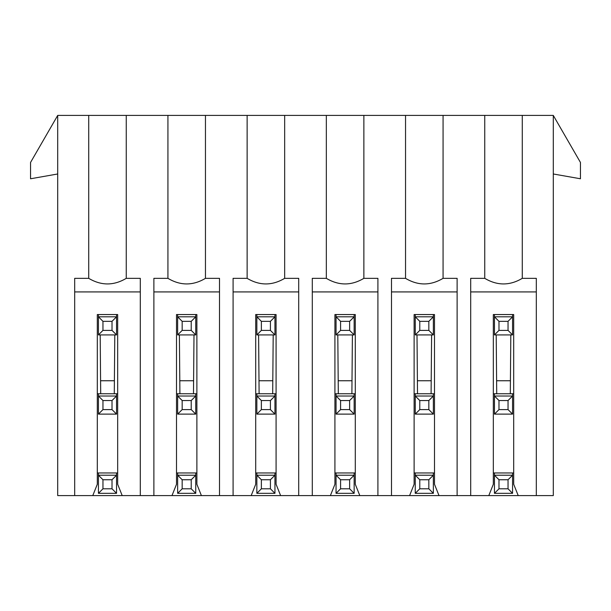 <?xml version="1.0" encoding="UTF-8"?>
<svg xmlns="http://www.w3.org/2000/svg" width="611" height="611" viewBox="0 0 611 611"><rect width="100%" height="100%" fill="white"/><g stroke="black" fill="none" stroke-linecap="round" stroke-linejoin="round"><path stroke-width="0.92" d="M494.459 493.329L498.981 488.8L498.981 479.75L494.459 475.221L512.56 475.221L512.56 493.329L494.459 493.329L494.459 472.96M498.981 479.75L508.039 479.75L512.56 475.221L512.56 472.96M512.56 493.329L508.039 488.8L498.981 488.8M508.039 488.8L508.039 479.75M494.459 414.121L498.981 409.599L498.981 400.541L494.459 396.02L512.56 396.02L512.56 414.121L494.459 414.121L494.459 393.759M498.981 400.541L508.039 400.541L512.56 396.02L512.56 393.759M512.56 414.121L508.039 409.599L498.981 409.599M508.039 409.599L508.039 400.541M508.039 321.34L498.981 321.34L494.459 316.811L494.459 314.55L493.329 314.55L513.691 314.55L513.691 484.271L518.22 495.59L488.8 495.59L493.329 484.271L493.329 314.55L513.691 314.55L512.56 314.55L512.56 334.92L494.459 334.92L494.459 316.811L512.56 316.811L508.039 321.34L508.039 330.391L512.56 334.92M508.039 330.391L498.981 330.391L494.459 334.92M498.981 321.34L498.981 330.391M415.251 493.329L419.78 488.8L419.78 479.75L415.251 475.221L433.359 475.221L433.359 493.329L415.251 493.329L415.251 472.96M419.78 479.75L428.83 479.75L433.359 475.221L433.359 472.96M433.359 493.329L428.83 488.8L419.78 488.8M428.83 488.8L428.83 479.75M415.251 414.121L419.78 409.599L419.78 400.541L415.251 396.02L433.359 396.02L433.359 414.121L415.251 414.121L415.251 393.759M419.78 400.541L428.83 400.541L433.359 396.02L433.359 393.759M433.359 414.121L428.83 409.599L419.78 409.599M428.83 409.599L428.83 400.541M57.709 173.982L30.55 178.771L30.55 162.45L57.709 115.41L57.709 495.59L74.679 495.59L74.679 278.341L88.725 278.341C101.235 285.795 113.745 285.795 126.256 278.341L140.301 278.341L140.301 495.59L153.88 495.59L153.88 278.341L167.933 278.341C180.444 285.795 192.946 285.795 205.456 278.341L219.509 278.341L219.509 495.59L233.089 495.59L233.089 278.341L247.134 278.341C259.644 285.795 272.155 285.795 284.665 278.341L298.71 278.341L298.71 495.59L312.29 495.59L312.29 278.341L326.335 278.341C338.845 285.795 351.356 285.795 363.866 278.341L377.911 278.341L377.911 495.59L409.599 495.59L414.121 484.271L414.121 314.55L434.49 314.55L433.359 314.55L433.359 334.92L415.251 334.92L415.251 316.811L433.359 316.811L428.83 321.34L428.83 330.391L433.359 334.92M457.12 495.59L470.699 495.59L470.699 278.341L484.744 278.341L484.744 115.41L443.067 115.41L443.067 278.341L457.12 278.341L457.12 495.59L439.011 495.59L434.49 484.271L434.49 314.55L414.121 314.55L415.251 314.55L415.251 316.811L419.78 321.34L428.83 321.34M428.83 330.391L419.78 330.391L415.251 334.92M419.78 321.34L419.78 330.391M336.05 493.329L340.579 488.8L340.579 479.75L336.05 475.221L354.151 475.221L354.151 493.329L336.05 493.329L336.05 472.96M340.579 479.75L349.629 479.75L354.151 475.221L354.151 472.96M354.151 493.329L349.629 488.8L340.579 488.8M349.629 488.8L349.629 479.75M336.05 414.121L340.579 409.599L340.579 400.541L336.05 396.02L354.151 396.02L354.151 414.121L336.05 414.121L336.05 393.759M340.579 400.541L349.629 400.541L354.151 396.02L354.151 393.759M354.151 414.121L349.629 409.599L340.579 409.599M349.629 409.599L349.629 400.541M377.911 495.59L330.391 495.59L334.92 484.271L334.92 314.55L355.289 314.55L354.151 314.55L354.151 334.92L336.05 334.92L336.05 316.811L354.151 316.811L349.629 321.34L349.629 330.391L354.151 334.92M359.81 495.59L355.289 484.271L355.289 314.55L334.92 314.55L336.05 314.55L336.05 316.811L340.579 321.34L349.629 321.34M349.629 330.391L340.579 330.391L336.05 334.92M340.579 321.34L340.579 330.391M256.849 493.329L261.371 488.8L261.371 479.75L256.849 475.221L274.95 475.221L274.95 493.329L256.849 493.329L256.849 472.96M261.371 479.75L270.421 479.75L274.95 475.221L274.95 472.96M274.95 493.329L270.421 488.8L261.371 488.8M270.421 488.8L270.421 479.75M256.849 414.121L261.371 409.599L261.371 400.541L256.849 396.02L274.95 396.02L274.95 414.121L256.849 414.121L256.849 393.759M261.371 400.541L270.421 400.541L274.95 396.02L274.95 393.759M274.95 414.121L270.421 409.599L261.371 409.599M270.421 409.599L270.421 400.541M298.71 495.59L251.19 495.59L255.711 484.271L255.711 314.55L276.08 314.55L274.95 314.55L274.95 334.92L256.849 334.92L256.849 316.811L274.95 316.811L270.421 321.34L270.421 330.391L274.95 334.92M280.609 495.59L276.08 484.271L276.08 314.55L255.711 314.55L256.849 314.55L256.849 316.811L261.371 321.34L270.421 321.34M270.421 330.391L261.371 330.391L256.849 334.92M261.371 321.34L261.371 330.391M177.641 493.329L182.17 488.8L182.17 479.75L177.641 475.221L195.749 475.221L195.749 493.329L177.641 493.329L177.641 472.96M182.17 479.75L191.22 479.75L195.749 475.221L195.749 472.96M195.749 493.329L191.22 488.8L182.17 488.8M191.22 488.8L191.22 479.75M177.641 414.121L182.17 409.599L182.17 400.541L177.641 396.02L195.749 396.02L195.749 414.121L177.641 414.121L177.641 393.759M182.17 400.541L191.22 400.541L195.749 396.02L195.749 393.759M195.749 414.121L191.22 409.599L182.17 409.599M191.22 409.599L191.22 400.541M219.509 495.59L171.989 495.59L176.51 484.271L176.51 314.55L196.879 314.55L195.749 314.55L195.749 334.92L177.641 334.92L177.641 316.811L195.749 316.811L191.22 321.34L191.22 330.391L195.749 334.92M201.401 495.59L196.879 484.271L196.879 314.55L176.51 314.55L177.641 314.55L177.641 316.811L182.17 321.34L191.22 321.34M191.22 330.391L182.17 330.391L177.641 334.92M182.17 321.34L182.17 330.391M98.44 493.329L102.961 488.8L102.961 479.75L98.44 475.221L116.541 475.221L116.541 493.329L98.44 493.329L98.44 472.96M102.961 479.75L112.019 479.75L116.541 475.221L116.541 472.96M116.541 493.329L112.019 488.8L102.961 488.8M112.019 488.8L112.019 479.75M98.44 414.121L102.961 409.599L102.961 400.541L98.44 396.02L116.541 396.02L116.541 414.121L98.44 414.121L98.44 393.759M102.961 400.541L112.019 400.541L116.541 396.02L116.541 393.759M116.541 414.121L112.019 409.599L102.961 409.599M112.019 409.599L112.019 400.541M140.301 495.59L92.78 495.59L97.309 484.271L97.309 314.55L117.671 314.55L116.541 314.55L116.541 334.92L98.44 334.92L98.44 316.811L116.541 316.811L112.019 321.34L112.019 330.391L116.541 334.92M122.2 495.59L117.671 484.271L117.671 314.55L97.309 314.55L98.44 314.55L98.44 316.811L102.961 321.34L112.019 321.34M112.019 330.391L102.961 330.391L98.44 334.92M102.961 321.34L102.961 330.391M484.744 278.341C497.255 285.795 509.765 285.795 522.275 278.341L522.275 115.41L484.744 115.41M57.709 115.41L443.067 115.41M522.275 115.41L553.291 115.41L580.45 162.45L580.45 178.771L553.291 173.982M142.569 115.41L125.202 115.41M221.77 115.41L204.402 115.41M300.971 115.41L283.611 115.41M380.179 115.41L362.812 115.41M459.38 115.41L442.013 115.41M538.589 115.41L521.221 115.41M405.544 115.41L405.544 278.341C418.054 285.795 430.556 285.795 443.067 278.341M391.491 291.921L457.12 291.921M405.544 278.341L391.491 278.341L391.491 495.59M488.8 495.59L470.699 495.59M470.699 291.921L536.321 291.921M518.22 495.59L536.321 495.59L536.321 278.341L522.275 278.341M536.321 495.59L553.291 495.59L553.291 115.41M88.725 278.341L88.725 115.41M126.256 278.341L126.256 115.41M167.933 278.341L167.933 115.41M205.456 278.341L205.456 115.41M247.134 278.341L247.134 115.41M284.665 278.341L284.665 115.41M326.335 278.341L326.335 115.41M363.866 278.341L363.866 115.41M92.78 495.59L74.679 495.59M439.011 495.59L409.599 495.59M74.679 291.921L140.301 291.921M171.989 495.59L153.88 495.59M153.88 291.921L219.509 291.921M251.19 495.59L233.089 495.59M233.089 291.921L298.71 291.921M330.391 495.59L312.29 495.59M312.29 291.921L377.911 291.921M97.309 472.96L117.671 472.96L97.309 472.96M176.51 472.96L196.879 472.96L176.51 472.96M255.711 472.96L276.08 472.96L255.711 472.96M334.92 472.96L355.289 472.96L334.92 472.96M414.121 472.96L434.49 472.96L414.121 472.96M493.329 472.96L513.691 472.96L493.329 472.96M97.309 393.759L100.7 393.759L100.189 334.92M510.811 334.92L510.3 393.759L513.691 393.759M510.3 393.759L493.329 393.759M434.49 393.759L414.121 393.759M355.289 393.759L334.92 393.759M276.08 393.759L255.711 393.759M196.879 393.759L176.51 393.759M117.671 393.759L100.7 393.759M431.61 334.92L431.091 393.759M417.519 393.759L417 334.92M496.72 393.759L496.208 334.92M510.414 380.752L496.606 380.752M431.206 380.752L417.405 380.752M352.402 334.92L351.89 393.759M352.005 380.752L338.196 380.752L338.311 393.759M338.196 380.752L337.799 334.92M273.201 334.92L272.689 393.759M272.804 380.752L258.995 380.752L259.11 393.759M258.995 380.752L258.598 334.92M194 334.92L193.481 393.759M193.595 380.752L179.794 380.752L179.909 393.759M179.794 380.752L179.39 334.92M114.792 334.92L114.28 393.759M114.394 380.752L100.586 380.752"/></g></svg>
